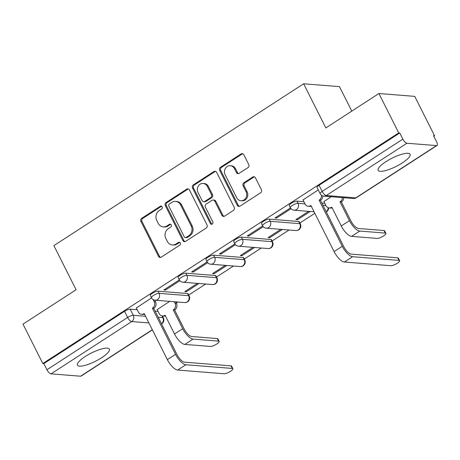 <?xml version="1.0" encoding="UTF-8"?>
<svg xmlns="http://www.w3.org/2000/svg" width="460" height="460" viewBox="0 0 460 460"><rect width="100%" height="100%" fill="white"/><g stroke="black" fill="none" stroke-linecap="round" stroke-linejoin="round"><path stroke-width="0.69" d="M162.179 206.862A1.575 1.403 -85.5 0 0 160.27 206.293L141.691 218.333A2.248 2.001 -85.5 0 0 140.921 221.404L158.505 256.37A2.248 2.001 -85.5 0 0 161.23 257.18L179.808 245.14A1.575 1.403 -85.5 0 0 179.25 242.213A1.575 1.403 -85.5 0 0 178.445 242.42L176.036 243.978A7.199 6.405 -85.5 0 1 172.339 244.939A7.199 6.405 -85.5 0 1 167.319 241.391L165.853 238.475A7.199 6.405 -85.5 0 1 168.32 228.631L170.723 227.079A1.575 1.403 -85.5 0 0 170.165 224.146A1.575 1.403 -85.5 0 0 169.355 224.359L166.951 225.917A7.199 6.405 -85.5 0 1 163.254 226.878A7.199 6.405 -85.5 0 1 158.234 223.324L156.768 220.409A7.199 6.405 -85.5 0 1 159.235 210.571L161.638 209.012A1.575 1.403 -85.5 0 0 162.179 206.862M161.592 206.235A1.575 1.403 -85.5 0 0 161.316 206.373L142.738 218.414A2.248 2.001 -85.5 0 0 141.968 221.49L159.551 256.45A2.248 2.001 -85.5 0 0 160.603 257.439M179.762 242.368A1.575 1.403 -85.5 0 0 179.486 242.506L177.083 244.059L176.036 243.978M170.677 224.302A1.575 1.403 -85.5 0 0 170.401 224.44L167.998 225.998L166.951 225.917M385.957 161.661A17.883 4.606 153.3 0 0 378.131 170.344A17.883 4.606 153.3 0 0 402.253 162.955A17.883 4.606 153.3 0 0 410.078 154.273A17.883 4.606 153.3 0 0 385.957 161.661M85.261 356.494A17.883 4.606 153.3 0 0 77.435 365.177A17.883 4.606 153.3 0 0 101.556 357.794A17.883 4.606 153.3 0 0 109.382 349.111A17.883 4.606 153.3 0 0 85.261 356.494M247.986 167.612A2.248 2.001 -85.5 0 0 248.756 164.542L243.823 154.732A2.248 2.001 -85.5 0 0 241.097 153.922L220.466 167.29A2.248 2.001 -85.5 0 0 219.696 170.367L237.279 205.327A2.248 2.001 -85.5 0 0 240.005 206.137L260.636 192.769A2.248 2.001 -85.5 0 0 261.406 189.692L255.449 177.847A2.248 2.001 -85.5 0 0 252.724 177.037L243.892 182.758A2.248 2.001 -85.5 0 0 243.121 185.834L246.077 191.705A6.02 5.353 -85.5 0 1 245.899 197.915A6.02 5.353 -85.5 0 1 240.925 200.738A6.02 5.353 -85.5 0 1 236.722 197.771L225.147 174.754A6.02 5.353 -85.5 0 1 225.331 168.544A6.02 5.353 -85.5 0 1 230.299 165.721A6.02 5.353 -85.5 0 1 234.502 168.693L236.428 172.529A2.248 2.001 -85.5 0 0 239.154 173.334L247.986 167.612M42.803 363.521L23 324.139L76.084 289.742L53.889 245.617L303.64 83.789L325.835 127.92L378.925 93.524L398.728 132.9L42.803 363.521L43.849 363.601L46.937 369.736L127.633 317.446A4.583 1.179 -26.7 0 1 133.285 315.307L145.55 316.279M189.445 189.968A2.248 2.001 -85.5 0 0 186.72 189.158L166.089 202.526A2.248 2.001 -85.5 0 0 165.312 205.603L182.896 240.563A2.248 2.001 -85.5 0 0 185.621 241.373L206.258 228.005A2.248 2.001 -85.5 0 0 207.029 224.928L189.445 189.968M193.275 184.908L213.911 171.54A2.248 2.001 -85.5 0 1 216.637 172.35L234.22 207.31A2.248 2.001 -85.5 0 1 233.45 210.387L224.618 216.108A2.248 2.001 -85.5 0 1 221.892 215.297L214.762 201.118A2.248 2.001 -85.5 0 0 212.037 200.307L206.178 204.108A2.248 2.001 -85.5 0 0 205.407 207.178L212.83 221.944A1.575 1.403 -85.5 0 1 210.381 223.531L192.504 187.985A2.248 2.001 -85.5 0 1 193.275 184.908L194.321 184.989L214.952 171.62L213.911 171.54M378.925 93.524L414.747 96.37L434.556 135.746L433.797 136.24M176.237 303.123L177.922 302.03M188.721 295.038L205.712 284.027M216.511 277.029L233.502 266.018M244.3 259.026L261.291 248.015M272.09 241.017L289.081 230.006M299.88 223.008L314.841 213.319M351.779 111.107L339.468 86.641L303.64 83.789M398.728 132.9L399.774 132.98L402.856 139.115A4.583 1.731 57.1 0 0 406.939 143.238L436.5 145.59A4.583 1.731 57.1 0 0 437 145.481A4.583 1.731 57.1 0 0 436.597 141.801L433.51 135.665L434.556 135.746M43.849 363.601L124.545 311.316A4.583 1.179 -26.7 0 1 130.197 309.172L137.178 309.724M155.141 311.155L158.067 311.385M152.398 329.889L81.075 376.102A4.583 1.731 -122.9 0 1 80.575 376.211L51.014 373.859A4.583 1.731 -122.9 0 1 46.937 369.736M179.331 279.921L163.858 289.95L165.422 290.07L164.99 289.214M197.461 283.371L184.748 291.605L186.311 291.732L185.88 290.875M207.121 261.912L191.647 271.94L193.211 272.067L192.78 271.204M225.25 265.362L212.537 273.602L214.101 273.729L213.67 272.866M234.91 243.909L219.437 253.937L221.001 254.058L220.57 253.201M253.04 247.359L240.327 255.593L241.891 255.72L241.46 254.863M262.7 225.9L247.227 235.928L248.791 236.055L248.36 235.192M280.83 229.35L268.117 237.59L269.681 237.716L269.249 236.854M290.49 207.897L275.017 217.925L276.581 218.046L276.149 217.189M308.62 211.341L295.906 219.581L297.471 219.708L297.039 218.851M318.274 189.894L303.031 199.933M331.188 196.719L323.921 201.595M296.936 201.135L298.034 203.308A4.583 1.179 -26.7 0 0 293.135 204.999A4.583 1.179 -26.7 0 0 290.375 207.678L289.277 205.505A4.583 1.179 153.3 0 1 292.037 202.82A4.583 1.179 153.3 0 1 296.936 201.135L303.916 201.687M321.879 203.119L324.806 203.349M269.146 219.138L270.244 221.317A4.583 1.179 -26.7 0 0 265.345 223.002A4.583 1.179 -26.7 0 0 262.585 225.687L261.487 223.508A4.583 1.179 153.3 0 1 264.247 220.829A4.583 1.179 153.3 0 1 269.146 219.138L298.707 221.49L299.805 223.669A4.583 1.179 -26.7 0 1 300.334 223.916L299.241 221.737A4.583 1.179 153.3 0 0 298.707 221.49M241.356 237.147L242.454 239.321A4.583 1.179 -26.7 0 0 237.555 241.011A4.583 1.179 -26.7 0 0 234.795 243.691L233.697 241.517A4.583 1.179 153.3 0 1 236.457 238.832A4.583 1.179 153.3 0 1 241.356 237.147L270.917 239.499L272.015 241.672A4.583 1.179 -26.7 0 1 272.544 241.92L271.452 239.746A4.583 1.179 153.3 0 0 270.917 239.499M213.566 255.15L214.665 257.33A4.583 1.179 -26.7 0 0 209.766 259.014A4.583 1.179 -26.7 0 0 207.006 261.7L205.907 259.52A4.583 1.179 153.3 0 1 208.667 256.841A4.583 1.179 153.3 0 1 213.566 255.15L243.127 257.502L244.225 259.681A4.583 1.179 -26.7 0 1 244.755 259.929L243.662 257.749A4.583 1.179 153.3 0 0 243.127 257.502M185.777 273.159L186.875 275.339A4.583 1.179 -26.7 0 0 181.976 277.023A4.583 1.179 -26.7 0 0 179.216 279.703L178.118 277.529A4.583 1.179 153.3 0 1 180.878 274.844A4.583 1.179 153.3 0 1 185.777 273.159L215.337 275.511L216.436 277.685A4.583 1.179 -26.7 0 1 216.965 277.932L215.872 275.758A4.583 1.179 153.3 0 0 215.337 275.511M157.987 291.163L159.085 293.342A4.583 1.179 -26.7 0 0 154.186 295.027A4.583 1.179 -26.7 0 0 151.426 297.712L150.328 295.533A4.583 1.179 153.3 0 1 153.088 292.853A4.583 1.179 153.3 0 1 157.987 291.163L187.548 293.514L188.646 295.694A4.583 1.179 -26.7 0 1 189.175 295.941L188.083 293.762A4.583 1.179 153.3 0 0 187.548 293.514M151.541 297.925L136.292 307.97M169.671 301.375L157.182 309.632M186.311 291.732L199.03 283.492M214.101 273.729L226.82 265.489M241.891 255.72L254.61 247.48M269.681 237.716L282.4 229.477M297.471 219.708L310.19 211.468M399.774 132.98L319.073 185.271A4.583 1.179 153.3 0 0 317.066 187.496L320.154 193.631A4.583 1.179 -26.7 0 1 322.161 191.406L402.856 139.115M165.422 290.07L179.889 280.698M193.211 272.067L207.678 262.689M221.001 254.058L235.468 244.685M248.791 236.055L263.258 226.677M276.581 218.046L291.048 208.673M163.254 226.878L164.3 226.958A7.199 6.405 -85.5 0 0 167.998 225.998M172.339 244.939L173.386 245.025A7.199 6.405 -85.5 0 0 177.083 244.059M188.393 188.974A2.248 2.001 -85.5 0 0 187.766 189.238L167.13 202.607A2.248 2.001 -85.5 0 0 166.359 205.683L183.942 240.649A2.248 2.001 -85.5 0 0 184.995 241.638M169.378 203.998A1.575 1.403 -85.5 0 0 168.837 206.149L184.27 236.842A1.575 1.403 -85.5 0 0 186.179 237.406L188.715 235.767A7.199 6.405 -85.5 0 0 191.187 225.923L180.636 204.947A7.199 6.405 -85.5 0 0 175.611 201.394A7.199 6.405 -85.5 0 0 171.913 202.354L169.378 203.998M185.374 237.619L186.415 237.699A1.575 1.403 -85.5 0 0 187.226 237.492L186.179 237.406M175.611 201.394L176.651 201.474A7.199 6.405 -85.5 0 1 181.677 205.028L192.228 226.004A7.199 6.405 -85.5 0 1 189.761 235.848L187.226 237.492M215.579 171.356A2.248 2.001 -85.5 0 0 214.952 171.62M213.193 200.008L214.233 200.094A2.248 2.001 -85.5 0 1 215.803 201.204L222.939 215.383A2.248 2.001 -85.5 0 0 223.991 216.373M194.321 184.989A2.248 2.001 -85.5 0 0 193.551 188.065L211.427 223.612A1.575 1.403 -85.5 0 0 212.014 224.233M207.362 186.403A6.02 5.353 -85.5 0 0 203.159 183.436A6.02 5.353 -85.5 0 0 198.185 186.26A6.02 5.353 -85.5 0 0 198.007 192.47L202.084 200.577A2.248 2.001 -85.5 0 0 204.809 201.388L210.668 197.593A2.248 2.001 -85.5 0 0 211.439 194.517L207.362 186.403L208.403 186.49A6.02 5.353 -85.5 0 0 204.205 183.517L203.159 183.436M203.653 201.687L204.7 201.767A2.248 2.001 -85.5 0 0 205.856 201.468L204.809 201.388M208.403 186.49L212.486 194.597A2.248 2.001 -85.5 0 1 211.709 197.673L205.856 201.468M230.299 165.721L231.345 165.807A6.02 5.353 -85.5 0 1 235.549 168.774L237.475 172.609A2.248 2.001 -85.5 0 0 238.527 173.598M240.925 200.738L241.966 200.824A6.02 5.353 -85.5 0 0 246.939 198.001A6.02 5.353 -85.5 0 0 247.123 191.791L246.077 191.705M254.397 176.853A2.248 2.001 -85.5 0 0 253.77 177.117L244.939 182.839A2.248 2.001 -85.5 0 0 244.168 185.915L247.123 191.791M242.771 153.738A2.248 2.001 -85.5 0 0 242.144 154.002L221.513 167.371A2.248 2.001 -85.5 0 0 220.737 170.447L238.326 205.413A2.248 2.001 -85.5 0 0 239.378 206.402M157.119 309.505L159.24 313.72A4.583 4.077 -85.5 0 0 162.438 315.98A4.583 4.077 -85.5 0 0 164.795 315.37L165.059 315.198L174.518 333.994A11.575 4.37 57.1 0 0 184.816 344.408L210.358 346.438A5.273 1.357 153.3 0 0 215.987 344.5A5.273 1.357 153.3 0 0 219.161 341.412A5.273 1.357 153.3 0 0 218.552 341.13L217.258 338.554A5.273 1.357 -26.7 0 1 217.867 338.842L219.161 341.412M175.593 301.846L176.45 303.554A4.583 4.077 94.5 0 1 174.88 309.822L173.253 309.885L182.712 328.687A11.575 4.37 57.1 0 0 193.01 339.1L218.552 341.13M173.253 309.885L173.523 309.712A4.583 4.077 -85.5 0 0 175.093 303.45L174.236 301.737M217.258 338.554L191.716 336.524A8.596 3.249 -122.9 0 1 184.069 328.796L174.616 309.994M165.393 315.859A4.583 4.077 94.5 0 1 163.8 316.089L162.438 315.98M136.229 307.849L138.351 312.058A4.583 4.077 -85.5 0 0 141.548 314.324A4.583 4.077 -85.5 0 0 143.905 313.709L144.17 313.536L167.359 359.639A11.575 4.37 57.1 0 0 177.658 370.053L224.089 373.744A5.273 1.357 153.3 0 0 229.724 371.806A5.273 1.357 153.3 0 0 232.898 368.724A5.273 1.357 153.3 0 0 232.283 368.437L230.989 365.867A5.273 1.357 -26.7 0 1 231.604 366.148L232.898 368.724M154.686 300.161L155.56 301.892A4.583 4.077 94.5 0 1 153.991 308.16L152.363 308.229L175.553 354.332A11.575 4.37 57.1 0 0 185.857 364.745L232.283 368.437M230.989 365.867L184.564 362.175A8.596 3.249 -122.9 0 1 176.91 354.441L153.72 308.332M144.503 314.197A4.583 4.077 94.5 0 1 142.905 314.427L141.548 314.324M152.363 308.229L152.634 308.05A4.583 4.077 -85.5 0 0 154.203 301.789L155.56 301.892M153.065 299.523L154.203 301.789M323.857 201.468L325.979 205.683A4.583 4.077 -85.5 0 0 329.176 207.943A4.583 4.077 -85.5 0 0 331.534 207.333L331.798 207.161L341.257 225.958A11.575 4.37 57.1 0 0 351.555 236.371L377.096 238.401A5.273 1.357 153.3 0 0 382.726 236.463A5.273 1.357 153.3 0 0 385.9 233.375A5.273 1.357 153.3 0 0 385.29 233.093L383.997 230.517A5.273 1.357 -26.7 0 1 384.606 230.805L385.9 233.375M343.712 197.719A4.583 4.077 94.5 0 1 341.619 201.785L339.992 201.848L349.45 220.65A11.575 4.37 57.1 0 0 359.749 231.064L385.29 233.093M339.992 201.848L340.262 201.675A4.583 4.077 -85.5 0 0 342.349 197.61M383.997 230.517L358.455 228.488A8.596 3.249 -122.9 0 1 350.808 220.754L341.349 201.957M332.131 207.822A4.583 4.077 94.5 0 1 330.539 208.052L329.176 207.943M302.967 199.807L305.089 204.021A4.583 4.077 -85.5 0 0 308.286 206.281A4.583 4.077 -85.5 0 0 310.644 205.672L310.908 205.499L334.098 251.603A11.575 4.37 57.1 0 0 344.396 262.016L390.827 265.707A5.273 1.357 153.3 0 0 396.462 263.77A5.273 1.357 153.3 0 0 399.636 260.688A5.273 1.357 153.3 0 0 399.021 260.4L397.728 257.824A5.273 1.357 -26.7 0 1 398.343 258.112L399.636 260.688M322.816 195.925A4.583 4.077 94.5 0 1 320.729 200.123L319.102 200.186L342.292 246.295A11.575 4.37 57.1 0 0 352.596 256.709L399.021 260.4M397.728 257.824L351.302 254.133A8.596 3.249 -122.9 0 1 343.649 246.405L320.459 200.295M311.242 206.16A4.583 4.077 94.5 0 1 309.643 206.39L308.286 206.281M319.102 200.186L319.372 200.014A4.583 4.077 -85.5 0 0 321.396 195.161M161.316 206.373L160.27 206.293M179.486 242.506L178.445 242.42M170.401 224.44L169.355 224.359M406.939 143.238L326.238 195.529L355.798 197.88L436.5 145.59M130.197 309.172L133.285 315.307A4.583 4.077 -85.5 0 1 131.709 321.574L51.014 373.859M158.228 317.291L162.846 317.659A4.583 1.179 -26.7 0 1 163.38 317.906L162.409 315.98M161.966 315.911L162.846 317.659A4.583 4.077 -85.5 0 1 161.489 323.771M148.902 322.937L131.709 321.574A4.583 1.731 -122.9 0 1 127.633 317.446L124.545 311.316M80.575 376.211L152.312 329.728M290.375 207.678A4.583 4.583 0 0 0 294.107 210.191A4.583 4.077 94.5 0 0 296.459 209.576A4.583 4.077 94.5 0 0 298.034 203.308L305.009 203.866M322.972 205.292L325.898 205.528M262.585 225.687A4.583 4.583 0 0 0 266.317 228.194A4.583 4.077 94.5 0 0 268.669 227.585A4.583 4.077 94.5 0 0 270.244 221.317L299.805 223.669A4.583 4.077 94.5 0 1 298.229 229.931A4.583 4.077 -85.5 0 1 295.878 230.546A4.583 4.583 0 0 0 300.334 223.916M234.795 243.691A4.583 4.583 0 0 0 238.527 246.203A4.583 4.077 94.5 0 0 240.879 245.588A4.583 4.077 94.5 0 0 242.454 239.321L272.015 241.672A4.583 4.077 94.5 0 1 270.44 247.94A4.583 4.077 -85.5 0 1 268.088 248.555A4.583 4.583 0 0 0 272.544 241.92M207.006 261.7A4.583 4.583 0 0 0 210.737 264.207A4.583 4.077 94.5 0 0 213.089 263.597A4.583 4.077 94.5 0 0 214.665 257.33L244.225 259.681A4.583 4.077 94.5 0 1 242.65 265.949A4.583 4.077 -85.5 0 1 240.298 266.558A4.583 4.583 0 0 0 244.755 259.929M179.216 279.703A4.583 4.583 0 0 0 182.948 282.216A4.583 4.077 94.5 0 0 185.299 281.601A4.583 4.077 94.5 0 0 186.875 275.339L216.436 277.685A4.583 4.077 94.5 0 1 214.86 283.952A4.583 4.077 -85.5 0 1 212.508 284.567A4.583 4.583 0 0 0 216.965 277.932M151.426 297.712A4.583 4.583 0 0 0 155.158 300.219A4.583 4.077 94.5 0 0 157.51 299.609A4.583 4.077 94.5 0 0 159.085 293.342L188.646 295.694A4.583 4.077 94.5 0 1 187.07 301.961A4.583 4.077 -85.5 0 1 184.719 302.571A4.583 4.583 0 0 0 189.175 295.941M328.106 207.696A4.583 4.077 94.5 0 1 326.238 211.778M319.073 185.271L322.161 191.406A4.583 1.731 -122.9 0 0 326.238 195.529A4.583 4.077 94.5 0 1 323.886 196.144L353.447 198.49A4.583 4.583 0 0 0 356.304 197.771L437 145.481M356.304 197.771A4.583 1.731 57.1 0 1 355.798 197.88A4.583 4.077 94.5 0 1 353.447 198.49M161.552 323.903A4.583 1.731 57.1 0 0 161.776 323.811A4.583 4.583 0 0 0 163.38 317.906M159.551 256.45L158.505 256.37M141.968 221.49L140.921 221.404M142.738 218.414L141.691 218.333M183.942 240.649L182.896 240.563M166.359 205.683L165.312 205.603M167.13 202.607L166.089 202.526M187.766 189.238L186.72 189.158M189.761 235.848L188.715 235.767M192.228 226.004L191.187 225.923M181.677 205.028L180.636 204.947M222.939 215.383L221.892 215.297M215.803 201.204L214.762 201.118M211.427 223.612L210.381 223.531M193.551 188.065L192.504 187.985M211.709 197.673L210.668 197.593M212.486 194.597L211.439 194.517M237.475 172.609L236.428 172.529M235.549 168.774L234.502 168.693M244.168 185.915L243.121 185.834M244.939 182.839L243.892 182.758M253.77 177.117L252.724 177.037M238.326 205.413L237.279 205.327M220.737 170.447L219.696 170.367M221.513 167.371L220.466 167.29M242.144 154.002L241.097 153.922M165.163 315.399L164.795 315.37M174.518 333.994L182.712 328.687M176.45 303.554L175.093 303.45M174.88 309.822L173.523 309.712M184.816 344.408L193.01 339.1M143.905 313.709L144.273 313.737M175.553 354.332L167.359 359.639M152.634 308.05L153.991 308.16M185.857 364.745L177.658 370.053M331.901 207.362L331.534 207.333M341.257 225.958L349.45 220.65M341.619 201.785L340.262 201.675M351.555 236.371L359.749 231.064M310.644 205.672L311.012 205.7M342.292 246.295L334.098 251.603M319.372 200.014L320.729 200.123M352.596 256.709L344.396 262.016M184.719 302.571L155.158 300.219M212.508 284.567L182.948 282.216M240.298 266.558L210.737 264.207M268.088 248.555L238.527 246.203M295.878 230.546L266.317 228.194M326.318 211.945A4.583 4.583 0 0 0 328.612 207.857M314.065 211.778L294.107 210.191M320.154 193.631A4.583 4.583 0 0 0 323.886 196.144"/></g></svg>
